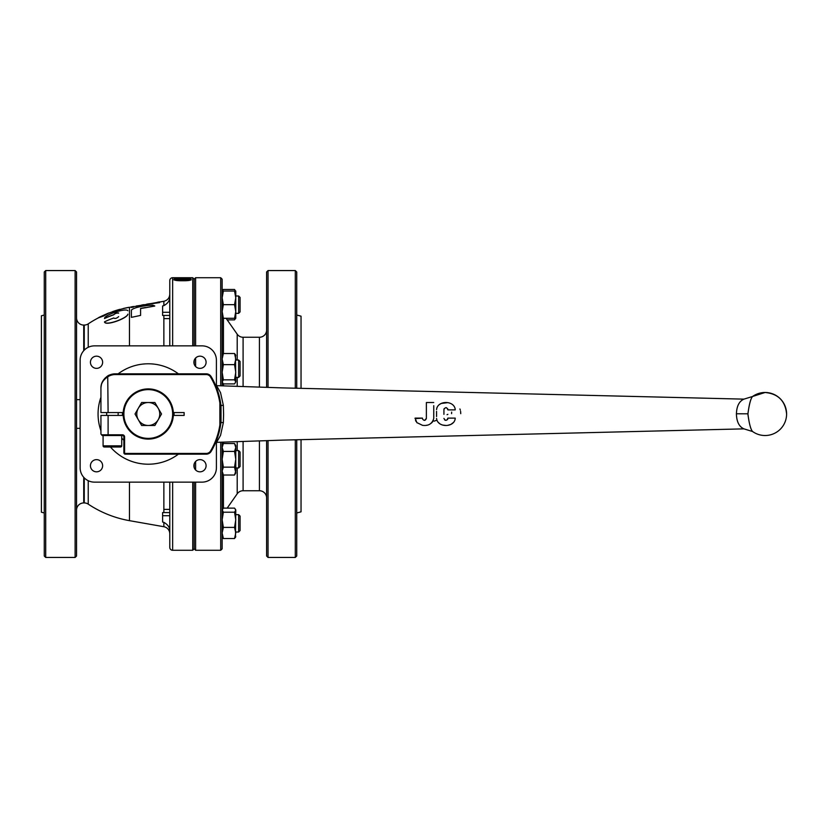 <?xml version="1.0" encoding="UTF-8"?>
<svg xmlns="http://www.w3.org/2000/svg" width="828" height="828" viewBox="0 0 828 828"><rect width="100%" height="100%" fill="white"/><g stroke="black" fill="none" stroke-linecap="round" stroke-linejoin="round"><path stroke-width="1.24" d="M199.993 356.175A6.096 6.096 0 0 0 193.897 362.271A6.096 6.096 0 0 0 199.993 368.367A6.096 6.096 0 0 0 206.089 362.271A6.096 6.096 0 0 0 199.993 356.175M199.993 459.633A6.096 6.096 0 0 0 193.897 465.729A6.096 6.096 0 0 0 199.993 471.825A6.096 6.096 0 0 0 206.089 465.729A6.096 6.096 0 0 0 199.993 459.633M96.534 459.633A6.096 6.096 0 0 0 90.438 465.729A6.096 6.096 0 0 0 96.534 471.825A6.096 6.096 0 0 0 102.631 465.729A6.096 6.096 0 0 0 96.534 459.633M96.534 356.175A6.096 6.096 0 0 0 90.438 362.271A6.096 6.096 0 0 0 96.534 368.367A6.096 6.096 0 0 0 102.631 362.271A6.096 6.096 0 0 0 96.534 356.175M194.166 463.939L194.166 467.52L194.166 463.939M194.166 482.134L194.166 548.84L194.166 482.134M192.738 482.134L192.738 550.278L172.648 550.278A2.867 2.867 0 0 1 169.781 547.401L169.781 482.134M131.373 306.867L133.432 306.505L133.432 307.116L131.373 307.478L131.373 306.867M141.671 305.046L143.73 304.683L143.73 305.294L133.432 306.691M136.309 305.998L141.671 305.232M149.495 303.814L157.558 302.386M153.967 303.472L146.67 304.166L157.558 302.593M150.313 303.762L148.729 303.804M157.558 302.241L159.618 301.878L159.618 302.613L143.73 304.828M100.933 397.274A50.208 50.208 0 0 0 100.933 430.726M110.424 446.996A50.208 50.208 0 0 0 178.393 454.168M183.443 277.991L191.051 278.374L178.279 278.601L174.087 278.374L178.279 277.773L191.082 278.229M191.299 279.688C190.274 280.464 187.366 280.816 182.574 280.733C177.782 280.816 174.874 280.464 173.87 279.688L182.574 278.87C187.407 278.767 190.316 279.036 191.299 279.688M195.605 345.866L195.605 277.722L194.166 279.16L194.166 345.866L194.166 279.16L192.738 277.722L192.738 345.866M192.738 277.722L172.648 277.722A2.867 2.867 0 0 0 169.781 280.599L169.781 345.866M178.455 277.877L191.299 277.732M76.549 510.11A7.173 7.173 0 0 1 83.721 502.938L84.259 502.938A7.173 7.173 0 0 1 88.234 504.138L88.234 480.706M84.259 350.14L84.259 325.062A7.173 7.173 0 0 0 88.234 323.862L88.234 347.294M84.259 325.062L83.721 325.062A7.173 7.173 0 0 1 76.549 317.89M75.11 557.441L76.549 556.012L76.549 271.988L75.11 270.559L45.706 270.559L45.706 557.441L75.11 557.441L75.11 270.559M45.706 557.441L44.267 556.012L44.267 271.988L45.706 270.559M44.267 512.977L41.4 512.211L41.4 315.789L44.267 315.023M103.717 315.954L109.006 312.922L103.717 315.954L98.418 317.849A108.302 108.302 0 0 0 88.234 323.862M116.251 311.183L120.784 309.258L111.066 312.291M118.652 313.139L118.652 312.994C116.676 312.767 115.03 313.326 113.726 314.671A105.032 105.032 0 0 0 104.504 318.376L104.504 318.521A105.032 105.032 0 0 1 113.726 314.816C115.03 313.47 116.676 312.912 118.652 313.139M104.504 322.123L104.504 321.978C105.591 326.346 127.336 318.314 127.854 314.309L127.854 314.164C127.336 318.169 105.591 326.211 104.504 321.833A101.896 101.896 0 0 1 113.726 317.993L113.705 318.138M129.458 345.866L129.458 307.343L131.373 307.002M169.461 529.144L169.781 531.814C170.071 527.85 168.094 524.693 163.861 522.364L162.609 522.044L162.609 512.573L169.781 512.573L163.861 512.573L163.861 482.134M129.458 482.134L129.458 520.657L163.861 526.722A7.173 7.173 0 0 1 169.781 533.781M159.618 302.023L163.861 301.278C167.535 300.357 169.512 297.997 169.781 294.219M133.432 306.639L143.73 305.294M163.861 345.866L163.861 315.427L169.781 315.427L162.609 315.427L162.609 305.956L163.861 305.635C168.094 303.317 170.071 300.16 169.781 296.186M131.373 307.478L133.432 307.116M154.732 306.07L140.584 308.554M131.383 317.352L140.584 315.416L131.383 317.352M194.166 360.48L194.166 364.061L194.166 360.48M216.408 385.62L216.408 360.211A14.345 14.345 0 0 0 202.063 345.866L94.475 345.866A14.345 14.345 0 0 0 80.13 360.211L80.13 467.789A14.345 14.345 0 0 0 94.475 482.134L202.063 482.134A14.345 14.345 0 0 0 216.408 467.789L216.408 442.38M178.393 373.832A50.208 50.208 0 0 0 118.145 373.832M80.13 428.345L76.549 428.345M76.549 399.655L80.13 399.655M131.383 317.207L131.383 310.086C133.267 308.264 137.955 306.836 145.449 305.77L152.445 305.118L154.732 305.925L145.511 307.747M145.449 307.509L140.584 308.409L140.584 315.416M113.726 318.138L113.726 317.993C115.051 318.863 116.696 318.407 118.652 316.617M127.854 310.738C126.125 307.768 104.701 314.754 104.504 318.376L104.504 318.428M129.023 307.426L129.023 307.302A108.282 108.282 0 0 0 123.134 308.534L123.134 308.658M121.364 309.092L120.784 309.258A108.302 108.302 0 0 1 129.458 307.343M116.251 311.038L111.656 312.084M116.199 310.438L118.725 309.962M113.715 311.504L116.199 310.583M103.717 315.81L98.418 317.849M98.418 317.714A108.302 108.302 0 0 1 100.478 316.669L106.947 313.75A108.302 108.302 0 0 1 109.006 312.922M178.279 278.177L174.087 278.374M178.279 277.918L180.483 277.773M180.483 278.177L186.683 278.177M173.87 279.833L182.574 279.015C187.407 278.912 190.316 279.181 191.299 279.833M175.857 279.688L182.584 280.433L189.312 279.833L188.132 279.315L175.857 279.688L182.584 280.288L189.312 279.688M163.861 315.427L169.781 315.427L163.861 315.427M192.738 550.278L194.166 548.84L195.605 550.278L195.605 482.134M195.605 469.952L195.605 461.506M195.605 366.493L195.605 358.048M222.142 442.173L222.142 548.84L220.703 550.278L220.703 442.224M220.703 385.776L220.703 277.722L195.605 277.722M220.703 550.278L195.605 550.278M222.142 385.827L222.142 279.16L220.703 277.722M237.212 360.035L237.212 334.201L226.075 318.294M266.606 497.918A7.173 7.173 0 0 0 259.433 490.745L243.09 490.745A7.173 7.173 0 0 0 237.212 493.798L227.172 508.133M237.212 334.201A7.173 7.173 0 0 0 243.09 337.255L259.433 337.255A7.173 7.173 0 0 0 266.606 330.082M296.734 439.74L296.734 556.012L295.296 557.441L268.044 557.441L266.606 556.012L266.606 440.641M266.606 387.359L266.606 271.988L268.044 270.559L268.044 387.411M268.044 557.441L268.044 440.589M295.296 557.441L295.296 439.771M295.296 388.228L295.296 270.559L268.044 270.559M296.734 388.26L296.734 271.988L295.296 270.559M296.734 512.977L301.04 511.828L301.04 439.637M301.04 388.363L301.04 316.172L296.734 315.023M184.095 412.561A35.863 35.863 0 0 1 184.095 415.439M123.879 440.289A35.863 35.863 0 0 1 121.726 438.115M122.451 415.439L122.451 412.561M174.087 412.561L174.087 415.439M174.046 412.561A25.823 25.823 0 0 1 174.046 415.439M122.482 415.439A25.823 25.823 0 0 1 122.482 412.561M460.751 413.669L460.585 411.319M460.337 410.119L459.913 408.97M451.643 412.127L451.57 413.658M747.901 414.228C749.081 404.509 750.644 398.589 752.59 396.477C750.82 398.268 749.257 404.043 747.912 413.803C749.112 423.532 750.665 429.432 752.59 431.523C750.799 429.691 749.236 423.936 747.901 414.228M736.413 414.269C736.744 421.959 739.238 426.824 743.917 428.863C739.114 426.679 736.62 421.731 736.423 414.031L736.423 413.783C736.692 406.124 739.187 401.249 743.917 399.137C739.156 401.269 736.651 406.206 736.413 413.969M107.526 376.109C108.478 375.136 111.055 374.37 115.278 373.832L206.234 373.832A5.734 5.734 0 0 1 211.171 376.647A73.154 73.154 0 0 1 220.59 402.998L220.6 403.06M765.082 392.482C778.154 393.755 785.327 400.928 786.6 414A21.518 21.518 0 0 0 752.59 396.477L765.082 392.482M443.932 414.342L443.932 409.342L443.932 414.342M444.564 419.848L445.567 420.345M447.462 419.641L447.824 418.906M447.844 418.844L447.876 418.119L449.345 418.119M453.754 422.249L450.981 424.35M450.794 424.433L447.824 425.323M446.064 425.478L442.814 425.074M439.823 423.77L438.002 422.156M436.573 411.361L436.573 416.515M433.427 420.231L432.599 421.794M432.558 421.856L431.295 423.18M427.124 425.168L426.203 425.344M417.188 422.901L415.511 420.562M415.066 418.626L422.446 418.119L415.066 418.119L416.898 422.611L422.497 425.323C428.438 426.13 432.185 423.822 433.748 418.399L433.748 405.679M424.681 420.355L426.379 418.399C425.395 420.779 424.091 420.955 422.497 418.937L422.446 418.119M426.379 415.004L426.379 414.352M215.332 384.782L216.594 385.641L220.538 392.638L223.343 405.347L223.591 414.59L223.343 422.653L220.538 435.373L216.605 442.359L282.441 440.113L743.917 428.863L752.59 431.523A21.518 21.518 0 0 0 786.6 414M444.181 408.618L443.932 409.342C445.599 406.983 446.913 407.169 447.876 409.881L455.245 409.881C454.82 400.203 437.412 400.027 436.573 409.601L436.822 407.976M439.42 404.509L441.127 403.526M441.272 403.453L447.689 402.656M447.782 408.949L446.178 407.645M173.331 412.561L184.126 412.561L184.126 415.439L173.331 415.439M100.933 415.439L108.106 415.439L108.106 434.803L122.451 434.803A2.153 2.153 0 0 1 124.593 436.956A2.153 2.153 0 0 0 122.451 434.803L122.451 435.518L102.361 435.518L100.933 434.079L100.933 415.439M123.206 415.439L108.106 415.439M108.106 435.518L108.106 434.803L101.73 434.803L100.933 434.079L101.73 434.803A0.714 0.642 -90 0 0 102.361 435.518L103.086 435.518L103.086 445.847A1.149 1.149 0 0 0 104.224 446.996L120.577 446.996A1.149 1.149 0 0 0 121.726 445.847L121.726 435.518M220.6 424.94L220.59 425.002A73.154 73.154 0 0 1 211.171 451.353A5.734 5.734 0 0 1 206.234 454.168L125.318 454.168A1.439 1.439 0 0 1 123.879 452.73L123.879 436.956A1.439 1.439 0 0 0 122.451 435.518A1.439 1.439 0 0 1 123.879 436.956L124.593 436.956L124.593 452.73A0.714 0.714 0 0 0 125.318 453.444L206.234 453.444A5.02 5.02 0 0 0 210.55 450.991A72.44 72.44 0 0 0 219.886 424.888L219.886 403.112A72.44 72.44 0 0 0 210.55 377.009A5.02 5.02 0 0 0 206.234 374.556L115.278 374.556A13.631 13.631 0 0 0 108.106 376.595C103.252 379.71 100.861 383.581 100.933 388.177C100.84 383.374 103.107 379.317 107.723 375.984L108.106 412.561L123.206 412.561M106.947 376.502L104.856 378.313M103.748 379.638L101.678 383.602M101.461 384.296L100.944 387.628M108.106 412.561L100.933 412.561L100.933 388.177M223.343 405.347L221.014 405.482L221.014 422.518L220.59 425.002L219.886 424.888M220.351 422.373L223.343 422.653M206.234 374.556L206.234 373.832A5.734 5.734 0 0 1 211.171 376.647A73.154 73.154 0 0 1 220.59 402.998L221.014 405.482L220.351 405.627M115.278 373.832A14.345 14.345 0 0 0 107.723 375.984A14.345 14.345 0 0 1 115.278 373.832L115.278 374.556M220.59 402.998L219.886 403.112M433.748 402.522L426.379 402.522L426.379 418.399M436.573 418.399C437.412 427.962 454.81 427.807 455.245 418.119L447.876 418.119C446.758 420.934 445.443 421.028 443.932 418.399M434.089 421.173L436.884 420.2M447.048 414.693L447.876 414.331M106.667 412.561L106.667 415.439M118.145 412.561L118.145 415.439M112.401 446.996L108.085 446.996M148.264 388.901A25.099 25.099 0 0 1 173.373 414A25.099 25.099 0 0 1 148.264 439.099A25.099 25.099 0 0 1 123.165 414A25.099 25.099 0 0 1 148.264 388.901M148.264 389.615A24.385 24.385 0 0 1 172.648 414A24.385 24.385 0 0 1 148.264 438.385A24.385 24.385 0 0 1 123.879 414A24.385 24.385 0 0 1 148.264 389.615M148.264 402.522A11.478 11.478 0 0 1 158.21 419.734L161.522 414L154.888 402.522L141.64 402.522L138.328 408.266A11.478 11.478 0 0 1 148.264 402.522M138.328 419.734A11.478 11.478 0 0 1 138.328 408.266L135.016 414L141.64 425.478L148.264 425.478A11.478 11.478 0 0 1 138.328 419.734M148.264 425.478A11.478 11.478 0 0 0 158.21 419.734L154.888 425.478L148.264 425.478M238.64 514.654L235.773 514.654L238.64 514.654L238.64 532.011L235.773 532.011L238.64 532.011L240.068 530.582L240.068 516.092L238.64 514.654M238.64 450.608L240.068 452.047L240.068 466.537L238.64 467.965L238.64 450.608L235.773 450.608M238.64 360.035L240.068 361.463L240.068 375.953L238.64 377.392L238.64 360.035L235.773 360.035M238.64 295.989L240.068 297.418L240.068 311.908L238.64 313.346L235.773 313.346L238.64 313.346L238.64 295.989L235.773 295.989M222.142 536.492L223.363 538.531L234.552 538.531L235.773 536.492M223.363 538.531L222.142 532.973L223.363 527.405L234.552 527.405L235.773 532.973L234.552 538.531M223.363 527.405L222.142 519.808L223.363 512.211L234.552 512.211L235.773 519.808L234.552 527.405M223.363 512.211L222.142 509.706M222.142 510.172L223.363 508.133L234.552 508.133L235.773 510.172L234.552 512.211M235.494 509.23L235.773 510.172L235.494 509.23M235.494 537.444L235.773 510.172M222.142 472.912L223.363 475.024L234.552 475.024L235.773 471.091L235.773 459.292L234.552 467.158L235.773 472.912L234.552 475.024M223.363 475.024L222.142 471.091L223.363 467.158L234.552 467.158M223.363 467.158L222.142 459.292L223.363 451.415L234.552 451.415L235.773 459.292L235.773 447.482L234.552 451.415M223.363 451.415L222.142 447.482L223.363 443.549L234.552 443.549L235.773 447.482L235.773 445.661L234.552 443.549M223.363 383.913L222.142 381.874L223.363 379.835L234.552 379.835L235.773 381.874L234.552 383.913L223.363 383.913M223.363 379.835L222.142 372.238L223.363 364.641L234.552 364.641L235.773 372.238L234.552 379.835M223.363 364.641L222.142 359.073L223.363 353.515L234.552 353.515L235.773 359.073L234.552 364.641M223.363 353.515L222.142 355.554M235.773 355.554L234.552 353.515M235.773 381.874L235.494 354.601M222.142 318.294L223.363 318.294L222.142 311.483L223.363 304.663L234.552 304.663L235.773 311.483L234.552 318.294L235.773 318.294L235.773 297.852L234.552 304.663M223.363 318.294L234.552 318.294M223.363 304.663L222.142 297.852L223.363 291.042L234.552 291.042L235.773 297.852L235.773 291.042L234.552 291.042M223.363 291.042L222.214 291.042M222.142 291.508L223.363 289.469L234.552 289.469L235.773 291.508M227.172 319.867L234.552 319.867L235.773 317.828M235.121 318.294L234.552 319.867M235.773 314.298L235.494 318.77M172.648 345.866L172.648 277.722M84.259 502.938L84.259 477.859M83.721 350.72L83.721 325.062M83.721 502.938L83.721 477.28M163.861 526.722L163.861 522.364M163.861 305.635L163.861 301.278M172.648 550.278L172.648 482.134M162.609 515.73L169.781 515.73M162.609 312.27L169.781 312.27M237.212 493.798L237.212 467.965M237.212 450.608L237.212 441.655M237.212 386.345L237.212 377.392M223.436 508.133L223.436 475.024M223.436 443.549L223.436 442.131M223.436 385.869L223.436 383.913M223.436 353.515L223.436 318.294M259.433 490.745L259.433 440.889M259.433 387.111L259.433 337.255M243.09 490.745L243.09 441.448M243.09 386.552L243.09 337.255M736.423 413.783L747.912 413.803M125.318 453.444L125.318 454.168A1.439 1.439 0 0 1 123.879 452.73L124.593 452.73M220.59 425.002A73.154 73.154 0 0 1 211.171 451.353A5.734 5.734 0 0 1 206.234 454.168L206.234 453.444M211.171 376.647L210.55 377.009M211.171 451.353L210.55 450.991M103.086 445.847L121.726 445.847M169.781 318.604L163.861 318.604M111.666 312.073A108.302 108.302 0 0 0 109.006 313.067M88.234 504.138A108.302 108.302 0 0 0 129.396 520.646M119.936 309.33A108.302 108.302 0 0 0 112.567 311.607M106.564 314.05A108.302 108.302 0 0 0 100.84 316.638M169.781 509.396L163.861 509.396M752.59 396.477L743.917 399.137L281.903 387.877L216.605 385.641M216.594 442.359L215.332 443.218M238.64 467.965L235.773 467.965M238.64 377.392L235.773 377.392M240.068 311.908L238.64 313.346M222.142 445.661L223.363 443.549"/></g></svg>
